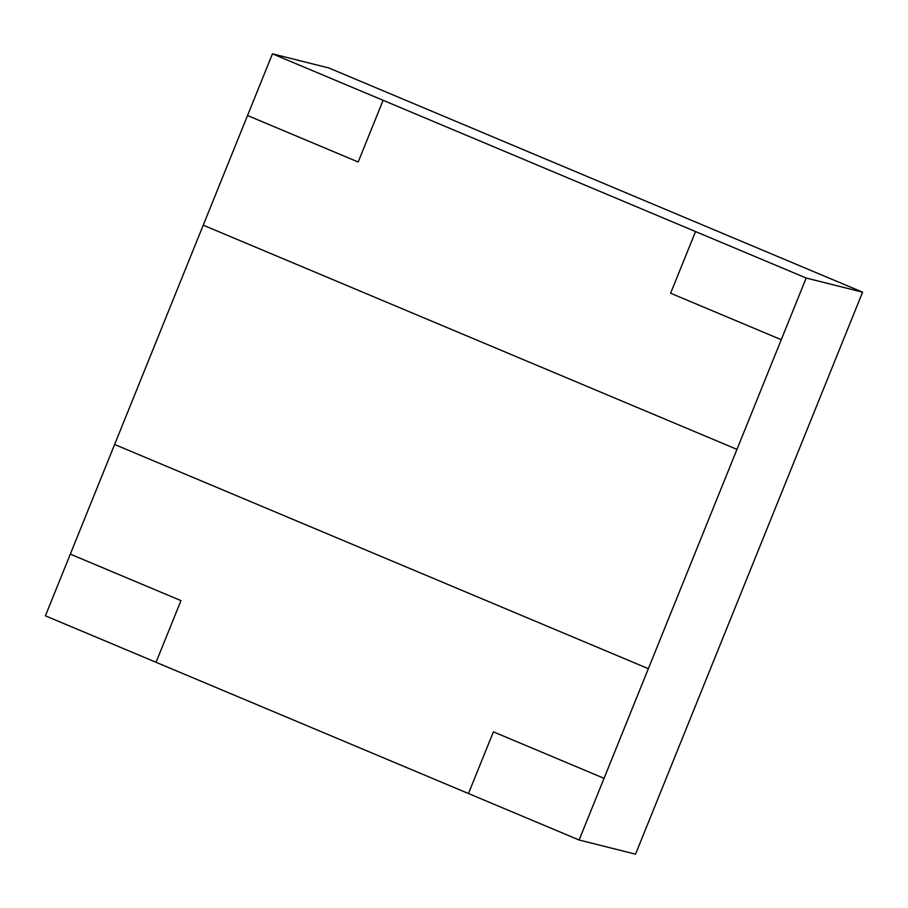 <?xml version="1.0" encoding="UTF-8"?>
<svg xmlns="http://www.w3.org/2000/svg" width="908" height="908" viewBox="0 0 908 908"><rect width="100%" height="100%" fill="white"/><g stroke="black" fill="none" stroke-linecap="round" stroke-linejoin="round"><path stroke-width="1.36" d="M579.122 840.014L604.047 778.326L493.396 731.848L468.471 793.535L579.122 840.014L635.543 854.167L862.6 292.183L328.878 67.986L272.457 53.833L247.532 115.52L358.183 161.999L383.108 100.311L695.539 231.551L670.615 293.227L781.266 339.706L806.179 278.03L695.528 231.551L670.615 293.227L781.266 339.706L736.967 449.369L203.233 225.173L114.624 444.477L648.346 668.674L114.624 444.477L45.4 615.817L156.051 662.295L180.976 600.619L156.051 662.295L468.471 793.535L493.396 731.848L604.047 778.326L736.967 449.369L203.233 225.173L247.532 115.52L358.183 161.999L383.108 100.311L272.457 53.833M806.179 278.03L862.6 292.183M604.058 778.338L648.357 668.674L604.047 778.326M70.325 554.141L180.976 600.619L70.325 554.141M383.108 100.311L695.539 231.551L383.108 100.311M781.266 339.706L736.967 449.369L781.266 339.706"/></g></svg>
